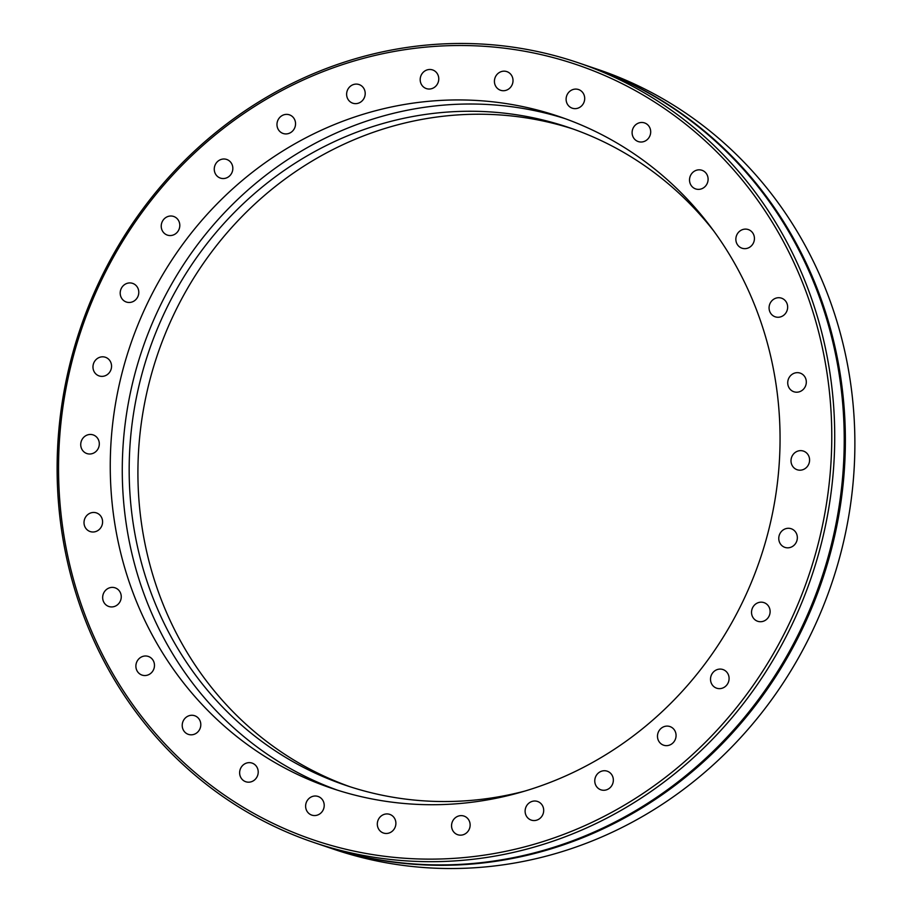 <?xml version="1.0" encoding="UTF-8"?>
<svg xmlns="http://www.w3.org/2000/svg" width="912" height="912" viewBox="0 0 912 912"><rect width="100%" height="100%" fill="white"/><g stroke="black" fill="none" stroke-linecap="round" stroke-linejoin="round"><path stroke-width="1.37" d="M588.172 66.131A411.665 386.095 108.7 0 1 588.742 66.325A411.665 386.095 108.7 0 1 831.288 549.879A411.665 386.095 108.7 0 1 324.398 846.062A411.665 386.095 108.7 0 1 323.828 845.869M98.975 446.47A9.838 9.234 108.7 0 1 86.868 453.549A9.838 9.234 108.7 0 1 81.065 441.989A9.838 9.234 108.7 0 1 93.184 434.91A9.838 9.234 108.7 0 1 98.975 446.47M102.258 524.468A9.838 9.234 108.7 0 1 90.14 531.548A9.838 9.234 108.7 0 1 84.349 519.988A9.838 9.234 108.7 0 1 96.455 512.909A9.838 9.234 108.7 0 1 102.258 524.468M120.92 599.401A9.838 9.234 108.7 0 1 108.802 606.48A9.838 9.234 108.7 0 1 102.999 594.92A9.838 9.234 108.7 0 1 115.117 587.841A9.838 9.234 108.7 0 1 120.92 599.401M154.139 668.006A9.838 9.234 108.7 0 1 142.021 675.085A9.838 9.234 108.7 0 1 136.219 663.526A9.838 9.234 108.7 0 1 148.337 656.446A9.838 9.234 108.7 0 1 154.139 668.006M200.469 727.286A9.838 9.234 108.7 0 1 188.351 734.365A9.838 9.234 108.7 0 1 182.548 722.806A9.838 9.234 108.7 0 1 194.666 715.726A9.838 9.234 108.7 0 1 200.469 727.286M257.879 774.653A9.838 9.234 108.7 0 1 245.761 781.732A9.838 9.234 108.7 0 1 239.97 770.173A9.838 9.234 108.7 0 1 252.077 763.093A9.838 9.234 108.7 0 1 257.879 774.653M323.874 808.021A9.838 9.234 108.7 0 1 311.756 815.1A9.838 9.234 108.7 0 1 305.953 803.54A9.838 9.234 108.7 0 1 318.071 796.461A9.838 9.234 108.7 0 1 323.874 808.021M395.557 825.941A9.838 9.234 108.7 0 1 383.439 833.021A9.838 9.234 108.7 0 1 377.648 821.461A9.838 9.234 108.7 0 1 389.755 814.382A9.838 9.234 108.7 0 1 395.557 825.941M469.805 827.629A9.838 9.234 108.7 0 1 457.687 834.708A9.838 9.234 108.7 0 1 451.885 823.16A9.838 9.234 108.7 0 1 464.003 816.08A9.838 9.234 108.7 0 1 469.805 827.629M543.358 813.025A9.838 9.234 108.7 0 1 531.24 820.105A9.838 9.234 108.7 0 1 525.449 808.545A9.838 9.234 108.7 0 1 537.556 801.466A9.838 9.234 108.7 0 1 543.358 813.025M613.012 782.747A9.838 9.234 108.7 0 1 600.905 789.826A9.838 9.234 108.7 0 1 595.103 778.267A9.838 9.234 108.7 0 1 607.221 771.187A9.838 9.234 108.7 0 1 613.012 782.747M675.735 738.116A9.838 9.234 108.7 0 1 663.617 745.195A9.838 9.234 108.7 0 1 657.814 733.636A9.838 9.234 108.7 0 1 669.932 726.556A9.838 9.234 108.7 0 1 675.735 738.116M728.756 681.104A9.838 9.234 108.7 0 1 716.638 688.184A9.838 9.234 108.7 0 1 710.847 676.624A9.838 9.234 108.7 0 1 722.965 669.545A9.838 9.234 108.7 0 1 728.756 681.104M769.785 614.186A9.838 9.234 108.7 0 1 757.667 621.266A9.838 9.234 108.7 0 1 751.864 609.706A9.838 9.234 108.7 0 1 763.982 602.627A9.838 9.234 108.7 0 1 769.785 614.186M797.008 540.292A9.838 9.234 108.7 0 1 784.89 547.371A9.838 9.234 108.7 0 1 779.099 535.823A9.838 9.234 108.7 0 1 791.217 528.743A9.838 9.234 108.7 0 1 797.008 540.292M809.252 462.658A9.838 9.234 108.7 0 1 797.134 469.737A9.838 9.234 108.7 0 1 791.342 458.177A9.838 9.234 108.7 0 1 803.461 451.098A9.838 9.234 108.7 0 1 809.252 462.658M805.98 384.67A9.838 9.234 108.7 0 1 793.862 391.75A9.838 9.234 108.7 0 1 788.059 380.19A9.838 9.234 108.7 0 1 800.177 373.111A9.838 9.234 108.7 0 1 805.98 384.67M787.318 309.727A9.838 9.234 108.7 0 1 775.2 316.806A9.838 9.234 108.7 0 1 769.409 305.246A9.838 9.234 108.7 0 1 781.516 298.167A9.838 9.234 108.7 0 1 787.318 309.727M754.099 241.121A9.838 9.234 108.7 0 1 741.98 248.201A9.838 9.234 108.7 0 1 736.189 236.641A9.838 9.234 108.7 0 1 748.296 229.562A9.838 9.234 108.7 0 1 754.099 241.121M707.769 181.841A9.838 9.234 108.7 0 1 695.651 188.921A9.838 9.234 108.7 0 1 689.86 177.361A9.838 9.234 108.7 0 1 701.966 170.282A9.838 9.234 108.7 0 1 707.769 181.841M650.359 134.486A9.838 9.234 108.7 0 1 638.24 141.565A9.838 9.234 108.7 0 1 632.438 130.006A9.838 9.234 108.7 0 1 644.556 122.926A9.838 9.234 108.7 0 1 650.359 134.486M584.364 101.107A9.838 9.234 108.7 0 1 572.246 108.186A9.838 9.234 108.7 0 1 566.443 96.626A9.838 9.234 108.7 0 1 578.561 89.547A9.838 9.234 108.7 0 1 584.364 101.107M512.681 83.186A9.838 9.234 108.7 0 1 500.563 90.265A9.838 9.234 108.7 0 1 494.76 78.706A9.838 9.234 108.7 0 1 506.878 71.626A9.838 9.234 108.7 0 1 512.681 83.186M438.433 81.499A9.838 9.234 108.7 0 1 426.314 88.578A9.838 9.234 108.7 0 1 420.523 77.018A9.838 9.234 108.7 0 1 432.63 69.939A9.838 9.234 108.7 0 1 438.433 81.499M364.868 96.113A9.838 9.234 108.7 0 1 352.762 103.193A9.838 9.234 108.7 0 1 346.959 91.633A9.838 9.234 108.7 0 1 359.077 84.554A9.838 9.234 108.7 0 1 364.868 96.113M295.214 126.392A9.838 9.234 108.7 0 1 283.096 133.471A9.838 9.234 108.7 0 1 277.305 121.912A9.838 9.234 108.7 0 1 289.423 114.832A9.838 9.234 108.7 0 1 295.214 126.392M232.503 171.011A9.838 9.234 108.7 0 1 220.385 178.091A9.838 9.234 108.7 0 1 214.594 166.531A9.838 9.234 108.7 0 1 226.7 159.452A9.838 9.234 108.7 0 1 232.503 171.011M179.47 228.023A9.838 9.234 108.7 0 1 167.363 235.102A9.838 9.234 108.7 0 1 161.561 223.543A9.838 9.234 108.7 0 1 173.679 216.463A9.838 9.234 108.7 0 1 179.47 228.023M138.453 294.941A9.838 9.234 108.7 0 1 126.335 302.02A9.838 9.234 108.7 0 1 120.532 290.461A9.838 9.234 108.7 0 1 132.65 283.381A9.838 9.234 108.7 0 1 138.453 294.941M111.218 368.836A9.838 9.234 108.7 0 1 99.1 375.915A9.838 9.234 108.7 0 1 93.309 364.355A9.838 9.234 108.7 0 1 105.427 357.276A9.838 9.234 108.7 0 1 111.218 368.836M72.55 359.168A409.351 383.929 108.7 0 1 548.306 56.327A409.351 383.929 108.7 0 1 817.768 545.49A409.351 383.929 108.7 0 1 342.011 848.32A409.351 383.929 108.7 0 1 72.55 359.168M71.204 358.895A411.665 386.095 108.7 0 1 578.094 62.711A411.665 386.095 108.7 0 1 820.64 546.277A411.665 386.095 108.7 0 1 313.751 842.449A411.665 386.095 108.7 0 1 71.204 358.895M588.742 66.325L598.249 69.551A411.665 386.095 108.7 0 1 840.796 553.105A411.665 386.095 108.7 0 1 333.906 849.289L324.398 846.062M313.751 842.449L323.258 845.675A411.665 386.095 -71.3 0 0 830.148 549.491A411.665 386.095 -71.3 0 0 587.602 65.938L578.094 62.711M122.39 371.629A354.597 332.572 -71.3 0 0 331.307 788.15A354.597 332.572 -71.3 0 0 767.927 533.03A354.597 332.572 -71.3 0 0 559.01 116.508A354.597 332.572 -71.3 0 0 122.39 371.629M564.995 118.606A354.597 332.572 -71.3 0 0 134.406 375.698A354.597 332.572 -71.3 0 0 337.337 790.123M714.073 231.409A347.301 325.732 -71.3 0 0 568.689 127.486A347.301 325.732 -71.3 0 0 141.052 377.363A347.301 325.732 -71.3 0 0 345.671 785.312A347.301 325.732 -71.3 0 0 524.275 791.228M573.055 129.002A347.301 325.732 -71.3 0 0 149.796 380.327A347.301 325.732 -71.3 0 0 350.06 786.76"/></g></svg>
